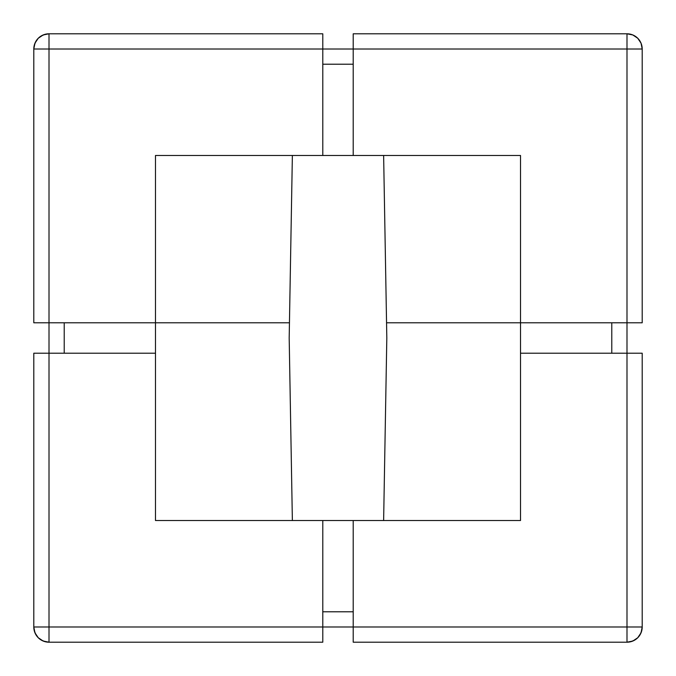 <?xml version="1.0" encoding="UTF-8"?>
<svg xmlns="http://www.w3.org/2000/svg" width="676" height="676" viewBox="0 0 676 676"><rect width="100%" height="100%" fill="white"/><g stroke="black" fill="none" stroke-linecap="round" stroke-linejoin="round"><path stroke-width="1.01" d="M632.812 34.958L626.99 33.8L626.99 49.01L353.21 49.01L353.21 33.8L626.99 33.8L353.21 33.8L353.21 155.48L520.52 155.48L520.52 322.79L386.554 322.79L386.816 338L386.554 322.79L520.52 322.79L386.554 322.79L383.63 155.48L386.554 322.79L626.99 322.79L626.99 49.01L353.21 49.01L353.21 155.48L520.52 155.48L520.52 322.79L642.2 322.79L642.2 49.01L641.042 43.188L637.747 38.253L632.812 34.958L626.99 33.8A15.21 15.21 0 0 1 642.2 49.01L626.99 49.01L626.99 322.79L642.2 322.79L642.2 49.01A15.21 15.21 0 0 0 626.99 33.8L626.99 49.01L642.2 49.01L641.042 43.188M632.812 641.042L626.99 642.2L353.21 642.2L353.21 626.99L322.79 626.99L322.79 520.52L155.48 520.52L155.48 322.79L289.446 322.79L289.184 338L292.37 520.52L289.184 338L289.446 322.79L155.48 322.79L289.446 322.79L292.37 155.48L289.446 322.79L155.48 322.79L155.48 155.48L322.79 155.48L322.79 49.01L49.01 49.01L49.01 322.79L155.48 322.79L155.48 155.48L353.21 155.48L322.79 155.48L322.79 33.8L49.01 33.8L43.188 34.958L38.253 38.253L34.958 43.188L33.8 49.01L33.8 322.79L49.01 322.79L49.01 49.01L353.21 49.01L322.79 49.01L322.79 33.8L49.01 33.8L49.01 49.01L33.8 49.01L33.8 322.79L49.01 322.79L49.01 626.99L322.79 626.99L322.79 520.52L155.48 520.52L155.48 322.79L49.01 322.79L49.01 353.21L33.8 353.21L33.8 626.99L34.958 632.812L38.253 637.747L43.188 641.042L49.01 642.2L322.79 642.2L322.79 626.99L49.01 626.99L49.01 353.21L33.8 353.21L33.8 626.99L49.01 626.99L49.01 642.2L322.79 642.2L322.79 626.99L626.99 626.99L626.99 353.21L520.52 353.21L520.52 520.52L353.21 520.52L353.21 642.2L626.99 642.2L632.812 641.042L637.747 637.747L641.042 632.812L642.2 626.99L642.2 353.21L626.99 353.21L626.99 626.99L353.21 626.99L353.21 520.52L520.52 520.52L520.52 353.21L626.99 353.21L626.99 322.79L626.99 353.21L642.2 353.21L642.2 626.99A15.21 15.21 0 0 1 626.99 642.2L626.99 626.99L642.2 626.99L626.99 626.99L626.99 642.2C636.226 641.296 641.296 636.226 642.2 626.99L641.042 632.812M34.958 43.188L33.8 49.01A15.21 15.21 0 0 1 49.01 33.8C39.774 34.704 34.704 39.774 33.8 49.01L49.01 49.01L49.01 33.8L43.188 34.958M322.79 64.22L353.21 64.22L322.79 64.22M386.816 338L383.63 520.52L386.816 338M520.52 322.79L520.52 353.21L520.52 322.79M155.48 353.21L49.01 353.21L155.48 353.21M322.79 520.52L353.21 520.52L322.79 520.52M43.188 641.042L49.01 642.2A15.21 15.21 0 0 1 33.8 626.99C34.704 636.226 39.774 641.296 49.01 642.2L49.01 626.99L33.8 626.99L34.958 632.812M353.21 611.78L322.79 611.78L353.21 611.78M64.22 353.21L64.22 322.79L64.22 353.21M611.78 322.79L611.78 353.21L611.78 322.79"/></g></svg>
